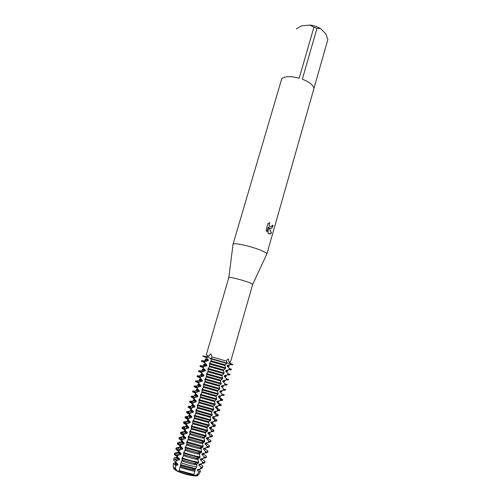<?xml version="1.0" encoding="UTF-8"?>
<svg xmlns="http://www.w3.org/2000/svg" width="501" height="501" viewBox="0 0 501 501"><rect width="100%" height="100%" fill="white"/><g stroke="black" fill="none" stroke-linecap="round" stroke-linejoin="round"><path stroke-width="0.75" d="M201.164 372.594L201.753 373.22L201.277 372.631L201.496 371.886L205.185 370.934L205.404 370.183L202.767 367.502L202.986 366.757L206.675 365.818L206.894 365.072L204.264 362.386L204.477 361.641L208.159 360.714L208.378 359.968L206.205 357.858L205.861 356.912L211.034 358.409L205.861 356.912L209.117 356.073C209.762 354.627 210.433 353.957 211.128 354.063L211.973 357.294L210.833 358.854L211.171 360.313L210.658 362.073L209.556 363.244L209.681 365.442L209.167 367.208L207.846 369.143L208.191 370.577L207.677 372.349L206.562 373.552L206.7 375.731L206.18 377.503L204.84 379.482L205.197 380.892L204.684 382.67L203.556 383.916L203.7 386.064L203.181 387.849L202.047 389.114L202.191 391.25L201.678 393.041L200.312 395.082L200.682 396.448L200.162 398.239L199.016 399.547L199.173 401.664L198.653 403.455L197.275 405.547L197.657 406.887L197.137 408.684L195.972 410.031L196.135 412.123L195.615 413.926L194.225 416.055L194.613 417.371L194.094 419.174L192.691 421.328L193.092 422.631L192.566 424.441L191.382 425.844L191.557 427.898L191.031 429.72L189.622 431.918L190.023 433.183L189.497 435.006L188.075 437.229L188.489 438.481L187.956 440.31L186.76 441.776L186.948 443.792L186.416 445.621L185.207 447.111L185.401 449.115L184.869 450.95L183.654 452.459L183.854 454.451L183.322 456.292L181.869 458.603L182.301 459.799L181.061 462.717L179.189 470.545L193.881 474.516L195.315 469.318L196.743 466.97L196.849 463.97L198.365 463.087L198.59 462.304L198.027 459.862L198.377 458.628L199.899 457.732L199.555 454.532L199.905 453.305L201.427 452.39L201.653 451.608L201.076 449.215L201.427 447.988L202.955 447.061L203.174 446.278L202.598 443.911L202.949 442.853L188.182 438.788M204.652 382.038L219.2 386.152L219.425 385.2L220.997 384.06L221.21 383.309L220.565 381.236L220.903 380.046L222.475 378.894L222.688 378.136L222.037 376.088L222.381 374.905L223.953 373.733L224.166 372.982L223.509 370.959L223.847 369.776L225.425 368.592L225.638 367.84L224.98 365.836L225.318 364.659L226.897 363.457L226.465 361.108C227.166 359.662 227.823 358.973 228.443 359.035L228.813 361.722L231.243 364.183L226.922 362.937L231.243 364.183L231.136 364.553L227.36 365.404L227.147 366.143L229.896 368.905L229.683 369.65L225.907 370.496L225.694 371.241L228.437 374.009L228.224 374.761L224.442 375.606L224.229 376.351L226.978 379.132L226.765 379.877L222.976 380.722L222.763 381.474L225.519 384.261L225.3 385.012L221.511 385.858L221.298 386.603L224.047 389.402L223.834 390.154L220.039 390.999L219.826 391.751L222.576 394.556L222.363 395.308L218.561 396.153L218.348 396.905L221.104 399.723L220.891 400.474L217.083 401.32L216.87 402.078L219.626 404.896L219.413 405.653L215.605 406.499L215.386 407.257L218.148 410.087L217.929 410.845L214.121 411.69L213.902 412.448L216.664 415.291L216.445 416.049L212.631 416.895L212.411 417.652L215.173 420.502L214.954 421.266L211.134 422.111L210.921 422.875L213.683 425.731L213.464 426.495L209.643 427.334M176.339 469.556L174.949 468.504L176.339 469.556M228.813 361.722L230.498 362.079L252.661 284.499L250.206 283.015C244.156 280.391 228.951 276.527 228.825 277.573L206.218 355.071L209.117 356.073M226.465 361.108L211.929 356.937M266.739 254.264L266.851 254.02C266.864 253.45 265.762 252.617 263.564 251.521C255.159 247.2 233.253 242.027 233.04 244.256L233.003 244.526M270.114 228.544L268.943 227.673L271.442 232.846C270.659 233.973 269.726 234.261 268.642 233.71L268.066 233.291L268.323 226.959L266.933 231.819L266.15 229.696L267.872 223.69L269.776 222.594C268.905 224.104 268.962 225.444 269.945 226.621L270.571 226.94L271.843 226.183L272.281 225.174L273.007 225.657C272.394 227.805 271.429 228.769 270.114 228.544C271.392 228.713 272.331 227.742 272.926 225.65L272.275 225.206M313.701 89.291L313.739 89.159C314.121 87.7 313.307 86.053 311.29 84.218C309.13 82.314 306.142 80.648 302.335 79.214L316.995 28.288L313.902 27.248L299.197 78.187C290.448 75.97 284.624 76.183 281.719 78.826L233.009 244.331M179.183 470.545L178.713 471.823L175.845 470.477L176.283 470.32C174.398 469.305 173.521 468.51 173.647 467.934C173.521 468.51 174.398 469.305 176.283 470.32L178.7 471.454C183.804 473.508 188.771 474.848 193.599 475.48L194.463 475.13L196.104 475.95L193.461 475.806L193.881 474.516M269.363 233.973L271.36 232.827L268.943 227.673M270.553 226.934L269.87 226.609C268.899 225.463 268.83 224.135 269.663 222.626M266.876 231.719L268.323 226.959M211.566 426.984L209.643 427.34L209.424 428.104L212.186 430.966L211.967 431.737L208.14 432.576L207.921 433.346L210.689 436.221L210.47 436.991L206.637 437.83L206.418 438.6L209.186 441.481L208.967 442.251L205.134 443.097L204.909 443.867L207.683 446.76L207.464 447.531L203.625 448.37L203.4 449.147L206.174 452.046L205.955 452.823L202.11 453.662L201.884 454.438L204.659 457.35L204.439 458.127L200.594 458.966L200.369 459.736L203.143 462.661L202.924 463.438L199.072 464.277L198.847 465.053L201.089 467.276L200.206 469.061L197.544 469.606L197.325 470.383L198.853 471.748L197.288 474.71L196.016 474.948L195.828 475.599L197.914 474.942L195.828 475.599L194.463 475.13L193.599 475.48C188.771 474.848 183.804 473.508 178.7 471.454L176.283 470.32L176.477 469.662L175.488 468.817L175.757 465.492L177.805 465.097L178.03 464.314L176.07 462.517L176.308 460.544L179.358 459.761L179.583 458.979L176.866 456.348L177.091 455.572L180.905 454.438L181.13 453.655L178.419 451.025L178.644 450.249L182.445 449.121L182.671 448.351L179.965 445.708L180.191 444.938L183.986 443.823L184.211 443.053L181.512 440.41L181.738 439.64L185.527 438.538L185.752 437.768L183.053 435.125L183.278 434.354L187.061 433.265L187.286 432.495L184.593 429.845L184.813 429.081L188.589 428.004L188.814 427.234L186.128 424.585L186.347 423.821L190.117 422.756L190.342 421.986L187.656 419.337L187.881 418.567L191.639 417.515L191.864 416.751L189.184 414.095L189.409 413.331L193.161 412.292L193.38 411.528L190.706 408.872L190.931 408.108L194.676 407.081L194.895 406.317L192.227 403.656L192.447 402.898L196.185 401.877L196.411 401.119L193.743 398.458L193.968 397.7L197.695 396.692L197.914 395.934L195.258 393.266L195.478 392.508L199.204 391.519L199.423 390.761L196.768 388.093L196.987 387.336L200.701 386.352L200.92 385.601L198.271 382.927L198.49 382.175L202.204 381.198L202.423 380.447L199.774 377.773L199.993 377.021L203.694 376.063L203.913 375.312L201.734 373.201L202.197 371.61M176.246 470.445C174.361 469.431 173.484 468.635 173.615 468.059L173.634 467.997M197.895 474.998L195.797 475.725M193.561 475.606C188.733 474.979 183.767 473.633 178.669 471.579M197.97 474.76C198.371 475.48 197.751 475.881 196.104 475.95M227.003 363.081L210.94 358.478L227.003 363.081M230.88 363.751C233.253 364.546 233.378 364.684 231.243 364.183L232.771 364.471L232.664 364.841L231.136 364.553M193.461 475.806C188.677 475.161 183.754 473.833 178.713 471.823M296.348 28.87L301.646 25.845L309.994 25.05L313.902 27.248M316.995 28.288L320.653 28.632C317.446 26.772 313.895 25.582 309.994 25.05M320.653 28.632L325.819 33.943L327.879 39.422L313.776 89.028M202.955 442.853L204.477 441.738L204.702 440.961L204.114 438.619L204.464 437.404L205.999 436.434L205.629 433.34L205.98 432.125L207.514 431.142L207.138 428.073L207.483 426.865L209.023 425.863L209.243 425.092L208.641 422.825L209.149 421.36L210.533 420.596L210.752 419.825L210.144 417.583L210.526 416.293L212.036 415.335L212.255 414.571L211.647 412.354L211.992 411.146L213.539 410.094L213.758 409.33L213.138 407.138L213.482 405.935L215.035 404.864L215.255 404.1L214.635 401.934L214.979 400.731L216.532 399.641L216.751 398.884L216.119 396.742L216.463 395.546L218.023 394.437L218.242 393.68L217.603 391.557L217.948 390.367L219.513 389.246L219.726 388.488L219.206 386.158M202.986 366.757L200.181 365.598L202.009 365.855L201.859 366.356M201.496 371.886L198.703 370.659L200.544 370.859L200.369 371.473M199.993 377.021L197.219 375.731L199.079 375.882L198.872 376.595M198.49 382.175L195.734 380.816L197.613 380.91L197.4 381.649L197.018 381.587M196.987 387.336L194.244 385.908L196.141 385.952L195.929 386.691L195.227 386.59M195.478 392.508L192.753 391.018L194.664 391.005L194.451 391.744L193.518 391.638M193.968 397.7L191.257 396.134L193.186 396.072L192.973 396.811L191.864 396.711M192.447 402.898L189.76 401.263L191.708 401.151L191.488 401.89L190.248 401.808M190.931 408.108L188.257 406.405L190.223 406.236L190.004 406.981L188.658 406.931M189.409 413.331C187.556 412.498 186.673 411.91 186.748 411.559L188.733 411.334L188.514 412.085L187.08 412.06M187.881 418.567C186.034 417.715 185.157 417.095 185.238 416.726L187.242 416.45L187.023 417.195L185.508 417.214M186.347 423.821C184.512 422.938 183.635 422.299 183.723 421.905L185.746 421.573L185.527 422.318L183.948 422.381M184.813 429.081C182.978 428.18 182.107 427.516 182.207 427.096L184.249 426.708L184.03 427.459L182.395 427.56M183.278 434.354C181.443 433.428 180.579 432.745 180.686 432.294L182.746 431.856L182.527 432.607L180.842 432.751M181.738 439.64C179.909 438.694 179.051 437.987 179.164 437.511L181.237 437.01L181.018 437.768L179.289 437.962M180.191 444.938C178.369 443.967 177.517 443.235 177.636 442.74L179.727 442.183L179.508 442.94L177.736 443.178M178.644 450.249C176.822 449.259 175.976 448.501 176.101 447.975L178.218 447.368L177.993 448.126L176.183 448.414M177.091 455.572C175.275 454.557 174.436 453.781 174.567 453.23L176.703 452.56L176.477 453.324L174.636 453.662M206.399 356.712L203.024 355.885L205.861 356.912M204.477 361.641L201.659 360.551L203.462 360.858L203.35 361.259M204.54 365.191L202.742 365.636L202.467 366.575M203.08 370.201L201.277 370.64L200.97 371.698M201.521 375.243L199.811 375.662L199.473 376.827M199.924 380.303L198.346 380.697L197.97 381.975M198.333 385.375L196.874 385.739L196.467 387.129M196.749 390.454L195.403 390.793L194.958 392.302M195.171 395.546L193.925 395.859L193.53 397.512M193.599 400.643L192.44 400.938L192.209 402.791M192.04 405.754L190.956 406.029L190.493 407.607L190.894 408.096M190.48 410.87L189.466 411.133L189.009 412.711L189.491 413.3M188.927 415.999L187.975 416.243L187.512 417.828L188.063 418.492M187.387 421.134L186.478 421.366L186.015 422.957L186.629 423.696M185.846 426.282L184.982 426.508L184.518 428.098L185.195 428.912M184.318 431.442L183.479 431.655L183.015 433.252L183.761 434.135M183.798 436.39L183.46 436.459M182.79 436.609L181.976 436.816L181.506 438.419L182.32 439.377M182.295 441.563L181.863 441.65M181.274 441.782L180.466 441.988L179.997 443.592L180.874 444.625M180.78 446.748L180.272 446.854M182.445 449.121C180.548 448.188 179.652 447.474 179.753 446.998L178.951 447.174L178.481 448.783L179.427 449.885M179.258 451.946L178.682 452.071M178.243 452.171L177.435 452.372L176.966 453.981L177.974 455.165M177.623 457.181L177.097 457.294M176.728 457.382L175.951 457.57L175.726 459.561L176.521 460.45M175.932 462.436L175.513 462.529M175.356 463.394L175.218 465.172M205.999 360.194L204.195 360.639L203.957 361.465M204.439 458.127L206.255 457.513L206.475 456.743C206.587 456.173 205.642 455.365 203.625 454.313L203.581 454.263M205.955 452.823L207.752 452.259L207.971 451.495C208.078 450.95 207.12 450.167 205.103 449.14L205.009 449.028M207.464 447.531L209.243 447.024L209.462 446.259C209.562 445.74 208.598 444.982 206.581 443.974L206.425 443.798M208.967 442.251L210.733 441.794L210.952 441.03C211.04 440.548 210.076 439.809 208.053 438.826L207.834 438.575M210.47 436.991L212.217 436.578L212.437 435.82C212.518 435.363 211.547 434.649 209.518 433.691L209.236 433.359M211.967 431.737L213.702 431.38L213.921 430.622C213.996 430.19 213.013 429.501 210.984 428.562L210.627 428.142M213.464 426.495L215.18 426.188L215.399 425.43C215.468 425.03 214.478 424.366 212.443 423.451L212.011 422.932M214.954 421.266L216.657 421.009L216.87 420.258C216.933 419.882 215.944 419.243 213.902 418.348L213.388 417.734M216.445 416.049L218.129 415.843L218.342 415.091C218.398 414.74 217.403 414.133 215.355 413.256L214.791 412.573M217.929 410.845L219.601 410.688L219.814 409.937L216.244 407.495M219.413 405.653L221.066 405.547L221.279 404.802L217.691 402.422M220.891 400.474L222.525 400.418L222.738 399.673L219.137 397.362M203.024 355.885L202.918 356.255L205.748 357.282M210.833 358.854L226.897 363.457M208.378 359.968L205.435 358.91L205.222 359.643L208.159 360.714M225.3 364.878L210.833 360.733M225.087 365.624L210.62 361.484M225.638 367.84L209.556 363.244M201.659 360.551L201.44 361.29L204.264 362.386M209.343 363.995L225.425 368.592M229.683 369.65L231.224 369.888L231.437 369.149L229.896 368.905M206.894 365.072L203.963 363.951L203.75 364.69L206.675 365.818M223.834 369.988L209.349 365.855M226.847 370.402L227.673 370.796L225.907 370.496M223.621 370.74L209.13 366.6M227.673 370.796L227.46 371.529L225.694 371.241M224.166 372.982L208.065 368.392M228.224 374.761L229.784 374.948L229.997 374.209L228.437 374.009M200.181 365.598L199.968 366.337L202.767 367.502M207.846 369.143L223.953 373.733M205.404 370.183L202.492 369.005L202.279 369.744L205.185 370.934M222.369 375.117L207.859 370.984M225.475 375.456L226.227 375.856L224.442 375.606M222.15 375.863L207.639 371.736M226.227 375.856L226.014 376.595L224.229 376.351M222.688 378.136L206.562 373.552M226.765 379.877L228.337 380.015L228.55 379.276L226.978 379.132M198.703 370.659L198.484 371.404L201.277 372.631M206.343 374.31L222.475 378.894M203.913 375.312L201.014 374.072L201.947 374.109M220.897 380.253L206.368 376.126M224.154 380.547L224.774 380.929L222.976 380.722M203.694 376.063L200.801 374.811L201.014 374.072M220.678 381.004L206.149 376.877M224.774 380.929L224.567 381.668L222.763 381.474M221.21 383.309L205.066 378.731M225.3 385.012L226.89 385.1L227.103 384.355L225.519 384.261M197.219 375.731L197.006 376.476L199.774 377.773M204.84 379.482L220.997 384.06M202.423 380.447L199.536 379.151L200.475 379.157M219.419 385.401L204.871 381.28M222.813 385.651L223.321 386.014L221.511 385.858M202.204 381.198L199.317 379.89L199.536 379.151M223.321 386.014L223.108 386.759L221.298 386.603M219.726 388.488L203.556 383.916M223.834 390.154L225.437 390.198L225.65 389.452L224.047 389.402M195.734 380.816L195.515 381.562L198.271 382.927M203.337 384.674L219.513 389.246M200.92 385.601L198.052 384.236L199.003 384.211M217.941 390.561L203.375 386.446M221.455 390.767L221.868 391.112L220.039 390.999M200.701 386.352L197.832 384.981L198.052 384.236M217.722 391.319L203.155 387.204M221.868 391.112L221.655 391.857L219.826 391.751M218.242 393.68L202.047 389.114M222.363 395.308L223.985 395.302L224.197 394.556L222.576 394.556M194.244 385.908L194.025 386.653L196.768 388.093M201.828 389.872L218.023 394.437M199.423 390.761L196.567 389.34L197.526 389.277M216.457 395.74L201.872 391.625M220.083 395.896L220.409 396.222L218.561 396.153M199.204 391.519L196.348 390.085L196.567 389.34M216.238 396.491L201.646 392.383M220.409 396.222L220.196 396.967L218.348 396.905M216.751 398.884L200.538 394.325M222.738 399.673L221.104 399.723M192.753 391.018L192.534 391.763L195.258 393.266M200.312 395.082L216.532 399.641M197.914 395.934L195.077 394.45L196.048 394.356M214.973 400.925L200.362 396.817M218.699 401.044L218.943 401.339L217.083 401.32M197.695 396.692L194.858 395.195L195.077 394.45M214.754 401.683L200.143 397.581M218.943 401.339L218.73 402.09L216.87 402.078M215.255 404.1L199.016 399.547M221.279 404.802L219.626 404.896M191.257 396.134L191.038 396.886L193.743 398.458M198.797 400.312L215.035 404.864M196.411 401.119L193.58 399.573L194.563 399.447M213.482 406.123L198.853 402.021M217.302 406.205L215.605 406.499M196.185 401.877L193.361 400.324L193.58 399.573M194.307 400.186L194.57 399.422L194.344 400.205M213.263 406.881L198.634 402.785M217.478 406.474L217.265 407.225L215.386 407.257M213.758 409.33L197.5 404.783M219.814 409.937L218.148 410.087M189.76 401.263L189.541 402.015L192.227 403.656M197.275 405.547L213.539 410.094M194.895 406.317L192.083 404.708L192.985 404.545M211.986 411.334L197.338 407.238M215.887 411.377L214.115 411.69M194.676 407.081L191.864 405.459L192.083 404.708M211.766 412.091L197.118 408.002M216.006 411.615L215.793 412.367L213.902 412.448M212.255 414.571L195.972 410.031M218.342 415.091L216.664 415.291M188.257 406.405L188.032 407.156L190.706 408.872M195.753 410.795L212.036 415.335M193.38 411.528L190.58 409.856L191.382 409.655M210.489 416.55L195.822 412.467M214.459 416.563L212.631 416.895M193.161 412.292L190.361 410.613L190.58 409.856M210.27 417.314L195.597 413.231M214.534 416.769L214.322 417.527L212.411 417.652M210.752 419.825L194.451 415.285M216.87 420.258L215.173 420.502M186.748 411.559L186.529 412.317C186.453 412.661 187.336 413.256 189.184 414.095M194.225 416.055L210.533 420.596M191.864 416.751C189.948 415.93 189.015 415.354 189.077 415.016L189.779 414.79M208.992 421.786L194.3 417.709M213.019 421.767L211.134 422.111M191.639 417.515C189.722 416.694 188.796 416.112 188.858 415.774L189.077 415.016M189.484 415.542L189.873 415.536M208.767 422.556L194.081 418.473M213.057 421.942L212.844 422.694L210.921 422.875M209.243 425.092L192.916 420.558M215.399 425.43L213.683 425.731M185.238 416.726L185.019 417.483C184.932 417.859 185.815 418.473 187.656 419.337M192.691 421.328L209.023 425.863M190.342 421.986C188.426 421.147 187.499 420.546 187.568 420.189L188.176 419.938M207.483 427.034L192.779 422.957M190.117 422.756C188.201 421.911 187.28 421.31 187.349 420.946L187.568 420.189M187.913 420.696L188.376 420.677M207.264 427.804L192.553 423.727M211.579 427.121L211.359 427.879L209.424 428.104M207.733 430.372L191.382 425.844M213.921 430.622L212.186 430.966M183.723 421.905L183.504 422.662C183.41 423.063 184.287 423.702 186.128 424.585M191.157 426.62L207.514 431.142M188.814 427.234C186.904 426.376 185.984 425.756 186.059 425.374L186.579 425.111M205.98 432.294L191.25 428.223M210.101 432.213L208.14 432.576M188.589 428.004C186.679 427.14 185.765 426.52 185.84 426.132L186.059 425.374M186.347 425.869L186.879 425.825M205.754 433.064L191.025 428.994M210.094 432.313L209.875 433.071L207.921 433.346M206.218 435.663L189.848 431.142M212.437 435.82L210.689 436.221M182.207 427.096L181.982 427.854C181.888 428.28 182.752 428.944 184.593 429.845M189.622 431.918L205.999 436.434M187.286 432.495C185.376 431.618 184.462 430.973 184.543 430.572L184.982 430.296M204.464 437.567L189.716 433.503M208.616 437.461L206.637 437.83M187.061 433.265C185.151 432.382 184.236 431.737 184.324 431.33L184.543 430.572M184.788 431.054L185.37 430.992M204.245 438.337C199.511 437.511 194.595 436.158 189.491 434.273M208.61 437.517L208.391 438.275L206.418 438.6M204.702 440.961L188.301 436.452M210.952 441.03L209.186 441.481M180.686 432.294L180.466 433.058C180.36 433.509 181.218 434.198 183.053 435.125M188.075 437.229L204.477 441.738M185.752 437.768C183.848 436.872 182.934 436.208 183.022 435.776L183.391 435.507M204.909 443.867L206.9 443.498L207.12 442.734L205.134 443.097M185.527 438.538C183.623 437.636 182.715 436.972 182.802 436.54L183.022 435.776M183.228 436.252L183.867 436.164M202.73 443.623C197.983 442.828 193.06 441.469 187.956 439.565M203.174 446.278L186.76 441.776M209.462 446.259L207.683 446.76M179.164 437.511L178.938 438.275C178.826 438.751 179.684 439.465 181.512 440.41M186.535 442.552L202.955 447.061M184.211 443.053C182.314 442.132 181.406 441.45 181.5 440.999L181.8 440.736M201.433 448.144L186.641 444.093M205.61 447.994L203.619 448.37M183.992 443.823C182.088 442.903 181.187 442.22 181.281 441.763L181.5 440.999M181.675 441.462L182.351 441.35L182.189 441.913L182.358 441.35M201.214 448.921C196.455 448.151 191.52 446.798 186.416 444.869M205.617 447.994L205.404 448.727L203.4 449.147M201.653 451.608L185.207 447.111M207.971 451.495L206.174 452.046M177.636 442.74L177.41 443.504C177.291 444.005 178.143 444.744 179.965 445.708M184.982 447.894L201.427 452.39M182.671 448.351C180.773 447.412 179.878 446.71 179.978 446.234L180.21 445.984M199.912 453.455L185.101 449.41M201.884 454.438L203.907 453.969L204.107 453.28L202.11 453.662M180.122 446.685L180.729 446.56M199.686 454.232C194.914 453.493 189.979 452.14 184.875 450.186M200.118 456.95C194.789 456.042 189.303 454.545 183.654 452.459M206.475 456.743L204.659 457.35M176.101 447.975L175.876 448.739C175.751 449.272 176.596 450.036 178.419 451.025M183.429 453.242L199.899 457.732M181.13 453.655C179.233 452.704 178.337 451.977 178.45 451.476L178.625 451.251M198.383 458.778L183.554 454.733M202.554 458.584L200.594 458.966M180.905 454.432C179.007 453.48 178.112 452.747 178.224 452.246L178.45 451.476M178.569 451.927L179.107 451.789M198.164 459.555C193.373 458.841 188.432 457.494 183.328 455.515M202.592 458.578L202.404 459.223L200.369 459.736M176.477 469.662L173.966 467.821M193.787 474.816L190.605 474.322L178.895 470.796M197.707 474.679L196.016 474.948M198.59 462.304C193.242 461.427 187.743 459.931 182.101 457.82M202.147 459.498C204.157 460.569 205.097 461.408 204.978 462.003L203.143 462.661M173.164 466.462L175.488 468.817M197.288 474.71L199.11 473.952M175.757 465.492L173.446 463.506L175.218 462.561M194.945 471.504L180.016 467.464M199.454 469.556L200.45 471.297L198.853 471.748M174.567 453.23L174.342 453.994C174.21 454.551 175.049 455.334 176.866 456.348M181.869 458.603L198.365 463.087M202.924 463.438L204.759 462.774L204.978 462.003M177.805 465.097C175.914 464.101 175.031 463.325 175.156 462.774L175.356 462.091C175.363 462.642 176.252 463.381 178.03 464.314M195.102 470.239C190.286 469.587 185.326 468.241 180.222 466.212M199.548 469.218L199.392 469.769L197.325 470.383M179.583 458.979C177.686 458.008 176.797 457.256 176.916 456.737L177.041 456.543M196.855 464.114L182.007 460.075M201.001 463.907L199.072 464.277M195.327 469.462L180.454 465.429M199.442 469.243L197.544 469.606M175.726 459.561L174.88 459.636M173.759 460.162L176.07 462.517M180.673 464.627L195.997 468.779M200.206 469.061L201.966 468.303M179.358 459.761C177.46 458.784 176.571 458.033 176.69 457.501L176.916 456.737M177.016 457.181L177.486 457.031M196.636 464.89C191.833 464.208 186.879 462.861 181.775 460.857M201.07 463.888L200.901 464.49L198.847 465.053M176.308 460.544L173.916 458.521C173.797 457.939 174.473 457.626 175.951 457.57M196.743 466.97C191.651 466.155 186.422 464.74 181.061 462.717M200.876 464.552C202.561 465.567 203.174 466.331 202.705 466.832L201.089 467.276M228.281 365.386L229.114 365.743L228.907 366.482L227.147 366.143M229.114 365.743L227.36 365.404M206.205 357.858L206.55 356.656M230.385 364.778L230.736 363.582M227.924 373.395L227.473 374.98M226.465 378.512L226.007 380.096M224.999 383.634L224.542 385.225M223.534 388.776L223.077 390.367M222.062 393.924L221.605 395.521M220.59 399.084L220.133 400.687M219.112 404.263L218.649 405.866M217.628 409.449L217.171 411.058M216.144 414.646L215.687 416.256M214.66 419.857L214.196 421.473M213.169 425.08L212.706 426.702M211.672 430.315L211.209 431.937M210.176 435.563L209.712 437.191M208.673 440.817L208.209 442.452M207.17 446.09L206.7 447.731M205.66 451.376L205.191 453.017M204.145 456.674L203.675 458.321M202.629 461.985L202.16 463.632M229.377 368.291L228.926 369.876M177.824 455.227L177.348 456.881M179.377 449.911L178.895 451.558M180.924 444.606L180.441 446.247M182.464 439.308L181.988 440.949M184.005 434.029L183.529 435.663M185.539 428.762L185.063 430.39M187.073 423.502L186.597 425.13M188.601 418.26L188.125 419.882M190.123 413.024L189.654 414.646M191.645 407.808L191.175 409.423M193.167 402.597L192.697 404.213M194.682 397.406L194.213 399.015M196.192 392.22L195.722 393.83M197.695 387.048L197.231 388.651M199.198 381.894L198.734 383.49M200.701 376.746L200.237 378.336M203.688 366.488L203.231 368.072M205.178 361.378L204.721 362.962M175.381 465.272L175.801 463.838L175.381 465.272M176.026 463.062L176.158 462.611L176.026 463.062M176.828 460.325L177.348 458.534L176.828 460.325M177.573 457.757L177.717 457.275L177.573 457.757M178.381 454.996L178.895 453.236L178.381 454.996M179.114 452.466L179.264 451.952L179.114 452.466M179.928 449.679L180.429 447.95L179.928 449.679M180.654 447.18L180.811 446.648L180.654 447.18M181.475 444.374L181.963 442.684L181.475 444.374M183.015 439.089L183.498 437.423L183.015 439.089M183.723 436.659L183.892 436.064L183.723 436.659M184.55 433.81L185.026 432.181L184.55 433.81M185.251 431.411L185.433 430.791L185.251 431.411M186.084 428.543L186.554 426.946L186.084 428.543M186.773 426.182L186.961 425.537L186.773 426.182M187.618 423.289L188.075 421.723L187.618 423.289M188.295 420.965L188.489 420.289L188.295 420.965M189.146 418.047L189.591 416.513L189.146 418.047M189.81 415.755L190.017 415.053L189.81 415.755M190.668 412.818L191.106 411.321L190.668 412.818M191.326 410.557L191.539 409.831L191.326 410.557M192.19 407.601L192.616 406.136L192.19 407.601M192.835 405.378L193.054 404.62L192.835 405.378M193.705 402.397L194.119 400.963L193.705 402.397M195.215 397.205L195.628 395.803L195.215 397.205M195.847 395.045L196.079 394.237L195.847 395.045M196.724 392.02L197.125 390.648L196.724 392.02M197.344 389.903L197.588 389.064L197.344 389.903M198.233 386.853L198.621 385.513L198.233 386.853M198.841 384.768L199.091 383.904L198.841 384.768M199.736 381.699L200.112 380.391L199.736 381.699M200.331 379.645L200.594 378.756L200.331 379.645M201.233 376.552L201.602 375.274L201.233 376.552M201.822 374.529L202.091 373.614L201.822 374.529M202.73 371.423L203.093 370.176L202.73 371.423M204.22 366.3L204.571 365.085L204.22 366.3M205.704 361.196L206.055 360.006L205.704 361.196M228.825 277.573L233.04 244.256M173.615 468.059L173.741 467.633M197.882 475.061L198.001 474.635M266.839 254.095L313.739 89.159M252.667 284.455L266.851 254.02M201.427 447.988L201.734 446.93M202.949 442.69L203.199 441.826M204.464 437.404L204.659 436.722M205.98 432.125L206.124 431.612M207.483 426.865L207.589 426.501M210.495 416.375L210.082 416.475M180.748 465.16L180.842 464.828M208.034 359.856L207.69 359.411M208.391 421.673L209.149 421.36M206.688 426.89L208.04 426.313M204.965 432.112L207.301 431.104M203.237 437.348L205.516 436.346M201.49 442.596L203.707 441.6M199.724 447.856L201.878 446.861M197.945 453.129L200.024 452.14M179.753 446.998L179.978 446.234M196.141 458.415L198.152 457.426M190.605 474.322L191.081 474.052M180.166 471.309L179.903 470.827M173.133 466.8L173.446 463.506M198.953 474.253L200.45 471.297M194.319 463.707L196.254 462.724M182.677 460.344L182.314 459.743M192.478 469.011L193.662 468.385M181.412 465.817L180.748 464.652M173.728 460.513L173.916 458.521M201.803 468.617L202.705 466.832"/></g></svg>
